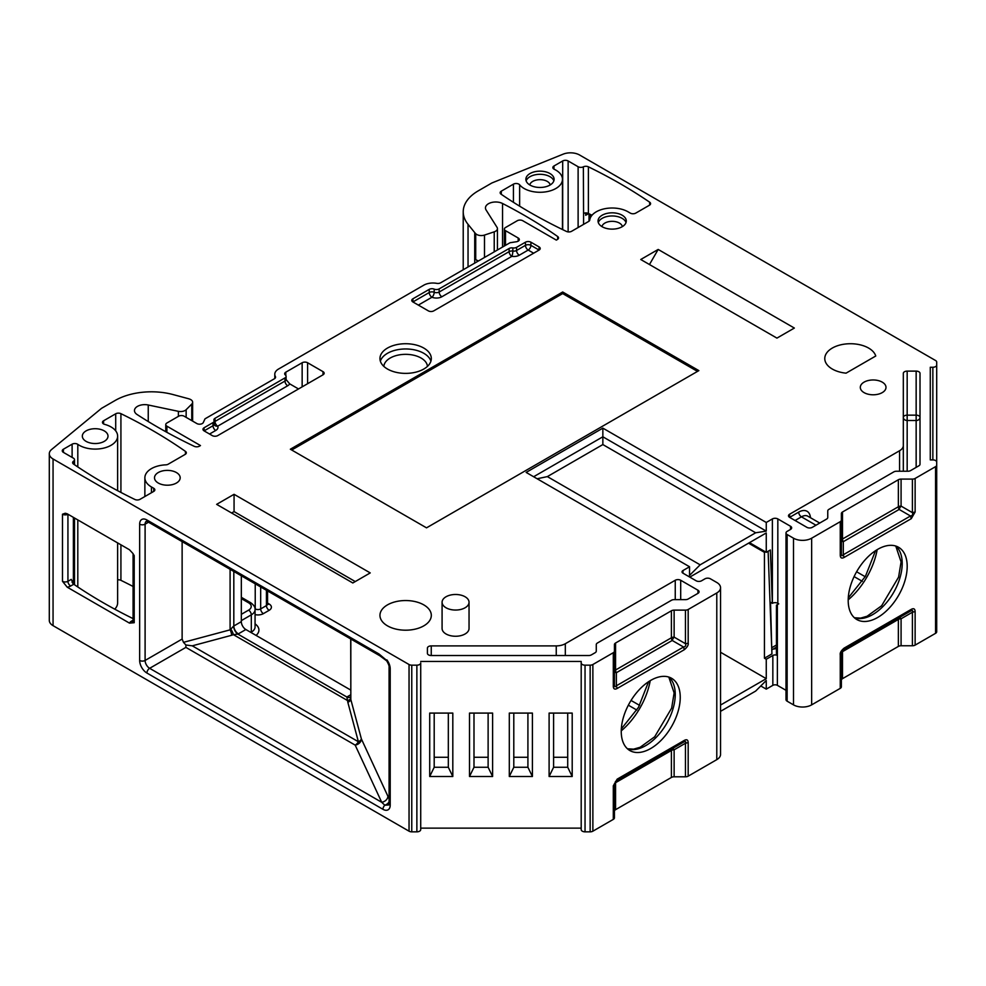 <?xml version="1.0" encoding="UTF-8"?>
<svg xmlns="http://www.w3.org/2000/svg" width="986" height="986" viewBox="0 0 986 986"><rect width="100%" height="100%" fill="white"/><g stroke="black" fill="none" stroke-linecap="round" stroke-linejoin="round"><path stroke-width="1.48" d="M846.05 373.164A25.673 14.827 180 0 1 824.777 358.559A25.673 14.827 180 0 1 848.243 343.781A25.673 14.827 180 0 1 875.753 356.008L846.05 373.164M442.085 602.273L442.085 628.476A13.484 7.777 0 0 0 446.029 633.973A13.484 7.777 0 0 0 460.721 635.662A13.484 7.777 0 0 0 469.04 628.476L469.04 602.273A13.484 7.777 180 0 1 460.721 609.459A13.484 7.777 180 0 1 446.029 607.77A13.484 7.777 180 0 1 442.085 602.273A13.484 7.777 180 0 1 455.569 594.484A13.484 7.777 180 0 1 469.04 602.273M864.081 392.625A12.843 7.407 180 0 1 860.31 387.387A12.843 7.407 180 0 1 873.152 379.967A12.843 7.407 180 0 1 885.995 387.387A12.843 7.407 180 0 1 878.07 394.227A12.843 7.407 180 0 1 864.081 392.625M178.392 416.375L178.392 411.335L148.245 405A10.267 5.928 0 0 0 134.466 410.57A10.267 5.928 0 0 0 137.054 414.502A513.533 296.478 0 0 0 194.23 446.313A3.845 2.219 180 0 0 199.406 446.177L200.478 445.561L166.88 426.162A3.845 2.219 0 0 1 165.759 424.596A3.845 2.219 0 0 1 166.88 423.019L178.688 416.203A3.845 2.219 0 0 1 184.136 416.203L196.843 423.549A3.845 2.219 0 0 0 203.289 422.55L205.014 418.828L274.428 378.747A3.845 2.219 180 0 0 275.562 377.182A3.845 2.219 180 0 0 275.377 376.516L275.377 377.848M178.392 411.335A6.421 3.71 0 0 0 186.144 409.695L191.765 404.087A6.421 3.71 0 0 0 192.627 402.226A6.421 3.71 0 0 0 189.398 399.01A25.673 14.827 0 0 0 187.488 398.443L173.142 394.585A51.358 29.654 0 0 0 115.128 400.489L101.521 408.352L51.617 449.493A12.843 7.407 180 0 0 49.3 453.745L49.3 620.416A12.843 7.407 180 0 0 53.059 625.654L409.042 831.186A3.845 2.219 180 0 0 411.766 831.839L416.868 831.839L416.868 665.168L411.766 665.168L411.766 831.839M411.766 665.168A3.845 2.219 0 0 1 409.042 664.515L53.059 458.983A12.843 7.407 180 0 1 49.3 453.745M416.868 665.168A3.845 2.219 0 0 0 420.714 662.937L420.714 828.129L581.198 828.129L581.198 661.458L420.714 661.458M585.043 665.168L585.043 831.839L590.146 831.839L590.146 665.168L585.043 665.168A3.845 2.219 0 0 1 581.198 662.937L581.198 661.458M590.146 665.168A3.845 2.219 0 0 0 592.869 664.515L613.304 652.707A3.845 2.219 0 0 0 614.426 651.142L614.426 644.597A3.845 2.219 180 0 1 615.56 643.02L671.404 610.778A3.845 2.219 180 0 1 674.128 610.124L685.455 610.124A3.845 2.219 0 0 0 688.179 609.484L716.785 592.968A12.843 7.407 0 0 0 720.544 587.73A12.843 7.407 0 0 0 716.785 582.48L710.425 578.819A3.845 2.219 0 0 0 704.978 578.819L701.576 580.779A3.845 2.219 180 0 1 696.128 580.779L682.965 573.174A3.204 1.849 180 0 1 682.029 571.868A3.204 1.849 180 0 1 682.965 570.561L682.965 573.174M777.375 604.628L777.375 655.468A3.204 1.849 180 0 1 776.438 654.162L776.438 605.17L778.743 603.839L777.831 603.321A3.845 2.219 0 0 0 772.383 603.321L772.383 518.932L766.258 522.469L602.853 428.134L526.142 472.417L689.547 566.765L682.965 570.561M772.383 518.932A3.845 2.219 180 0 1 777.831 518.932L790.538 526.277A3.845 2.219 180 0 1 791.672 527.843A3.845 2.219 180 0 1 790.538 529.42L787.136 531.38A3.845 2.219 0 0 0 786.015 532.958A3.845 2.219 0 0 0 787.136 534.523L787.136 701.194L793.496 704.867L793.496 538.196L787.136 534.523M793.496 538.196A12.843 7.407 0 0 0 811.651 538.196L840.257 521.68A3.845 2.219 0 0 0 841.378 520.115L841.378 513.57A3.845 2.219 180 0 1 842.512 511.993L898.357 479.751A3.845 2.219 180 0 1 901.081 479.097L912.407 479.097A3.845 2.219 0 0 0 915.131 478.456L935.566 466.649A3.845 2.219 0 0 0 936.7 465.084L936.7 631.743A3.845 2.219 180 0 1 935.566 633.32L915.131 645.115A3.845 2.219 180 0 1 912.407 645.768L901.081 645.768A3.845 2.219 0 0 0 898.357 646.422L842.512 678.664A3.845 2.219 0 0 0 841.378 680.241M936.7 462.138A3.845 2.219 0 0 0 932.855 459.907L930.279 459.907L930.279 367.26L932.855 367.26A3.845 2.219 0 0 0 936.7 365.042L936.7 465.084M463.223 269.745L463.223 211.805A51.358 29.654 0 0 1 478.272 190.84L491.878 182.977L563.142 154.161A12.843 7.407 0 0 1 579.583 154.999L935.566 360.519A3.845 2.219 0 0 1 936.7 362.096L936.7 365.042M463.223 211.805A51.358 29.654 0 0 0 468.042 224.327L474.722 232.61A25.673 14.827 0 0 0 475.72 233.707A6.421 3.71 0 0 0 484.496 235.075L494.22 231.833A6.421 3.71 0 0 0 497.437 228.629A6.421 3.71 0 0 0 497.043 227.359L486.073 209.956A10.267 5.928 180 0 1 485.457 207.923A10.267 5.928 180 0 1 491.521 202.512A10.267 5.928 180 0 1 502.552 203.498A513.533 296.478 180 0 1 557.645 236.504A3.845 2.219 180 0 1 558.532 237.922A3.845 2.219 180 0 1 557.398 239.487L556.326 240.103L522.74 220.716A3.845 2.219 0 0 0 517.293 220.716L505.498 227.532A3.845 2.219 0 0 0 504.364 229.097A3.845 2.219 0 0 0 505.498 230.675L518.205 238.008A3.845 2.219 180 0 1 519.326 239.586A3.845 2.219 180 0 1 516.479 241.73L510.033 242.729L440.619 282.809A3.845 2.219 180 0 1 436.736 283.352A12.843 7.407 0 0 0 423.795 285.176L278.545 369.035A12.843 7.407 0 0 0 274.786 374.273A12.843 7.407 0 0 0 275.377 376.516M658.18 249.446L640.752 259.503L776.931 338.112L794.346 328.055L658.18 249.446L649.466 264.531M370.231 572.915L352.815 582.972L216.649 504.351L234.064 494.306L370.231 572.915M423.795 348.07A25.673 14.827 0 0 0 395.805 344.853A25.673 14.827 0 0 0 379.955 358.559A25.673 14.827 0 0 0 387.486 369.035A25.673 14.827 0 0 0 415.463 372.252A25.673 14.827 0 0 0 431.313 358.559A25.673 14.827 0 0 0 423.795 348.07M418.347 305.093L431.967 297.23A7.703 4.449 0 0 0 441.876 296.749L511.845 256.348A3.845 2.219 60 0 1 509.121 251.64L509.121 248.497L439.152 288.898A3.845 2.219 0 0 1 434.197 289.132A3.845 2.219 180 0 0 429.243 289.366L412.9 298.807L412.9 301.95L428.331 310.861A3.845 2.219 180 0 0 433.778 310.861L539.083 250.062A3.845 2.219 180 0 0 540.217 248.497A3.845 2.219 180 0 0 539.083 246.919L530.912 242.199L530.912 245.341L539.083 250.062L539.083 246.919M509.121 248.497A3.845 2.219 180 0 1 512.843 247.917A3.845 2.219 0 0 0 516.565 247.338L525.464 242.199A3.845 2.219 180 0 1 530.912 242.199M429.243 289.366L429.243 292.522A3.845 2.219 180 0 1 434.197 292.275A3.845 1.824 112.3 0 1 431.967 297.23A3.845 2.219 60 0 1 429.243 292.522L412.9 301.95A3.845 2.219 180 0 1 411.766 300.373A3.845 2.219 180 0 1 412.9 298.807M622.141 215.207A14.124 8.159 0 0 0 606.76 213.444A14.124 8.159 0 0 0 598.034 220.975A14.124 8.159 0 0 0 602.175 226.743A14.124 8.159 0 0 0 617.569 228.505A14.124 8.159 0 0 0 626.283 220.975A14.124 8.159 0 0 0 622.141 215.207M158.265 483.029A12.843 7.407 180 0 1 154.506 477.791A12.843 7.407 180 0 1 162.431 470.938A12.843 7.407 180 0 1 176.42 472.553A12.843 7.407 180 0 1 180.179 477.791A12.843 7.407 180 0 1 172.254 484.644A12.843 7.407 180 0 1 158.265 483.029M549.978 173.548A14.124 8.159 0 0 0 534.585 171.774A14.124 8.159 0 0 0 525.871 179.304A14.124 8.159 0 0 0 530 185.072A14.124 8.159 0 0 0 545.394 186.847A14.124 8.159 0 0 0 554.107 179.304A14.124 8.159 0 0 0 549.978 173.548M86.09 441.371A12.843 7.407 180 0 1 82.331 436.12A12.843 7.407 180 0 1 90.256 429.28A12.843 7.407 180 0 1 104.245 430.882A12.843 7.407 180 0 1 108.004 436.12A12.843 7.407 180 0 1 100.079 442.973A12.843 7.407 180 0 1 86.09 441.371M562.464 179.304A22.468 12.966 180 0 0 554.255 169.284A3.845 2.219 180 0 1 552.85 167.571A3.845 2.219 180 0 1 553.972 165.993L562.686 160.964A3.845 2.219 180 0 1 568.133 160.964L578.116 166.733A3.845 2.219 0 0 0 583.367 166.831A3.845 2.219 180 0 1 588.383 166.819A513.533 296.478 180 0 1 649.675 202.204A3.845 2.219 180 0 1 650.587 203.634A3.845 2.219 180 0 1 649.454 205.211L635.76 213.112A3.845 2.219 180 0 1 630.313 213.112L628.045 211.805A22.468 12.966 180 0 0 604.319 208.822A22.468 12.966 180 0 0 589.751 220.038A3.845 2.219 180 0 1 588.63 221.456L571.609 231.291A3.845 2.219 180 0 1 566.432 231.427A513.533 296.478 180 0 1 501.073 194.18A3.845 2.219 180 0 1 500.161 192.738A3.845 2.219 180 0 1 501.295 191.173L513.423 184.16A3.845 2.219 180 0 1 519.634 184.801A22.468 12.966 180 0 0 544.864 191.974A22.468 12.966 180 0 0 562.464 179.304L562.464 229.516M214.135 421.022A3.845 2.219 180 0 0 213.999 420.455A3.845 2.219 180 0 1 213.876 419.876A3.845 2.219 180 0 1 214.997 418.31L284.979 377.909A3.845 2.219 0 0 0 286.1 376.332A3.845 2.219 0 0 0 285.385 375.037A3.845 2.219 180 0 1 284.683 373.756A3.845 2.219 180 0 1 285.804 372.178L302.147 362.749A3.845 2.219 180 0 1 307.595 362.749L323.026 371.66A3.845 2.219 180 0 1 324.16 373.226A3.845 2.219 180 0 1 323.026 374.803L217.721 435.602A3.845 2.219 180 0 1 212.273 435.602L204.102 430.882A3.845 2.219 180 0 1 202.98 429.317A3.845 2.219 180 0 1 204.102 427.739L213.001 422.6A3.845 2.219 180 0 0 214.135 421.022L214.233 424.646A3.845 3.032 -24.9 0 0 217.721 426.162L287.702 385.76A7.703 4.449 0 0 0 289.662 383.837L298.511 388.952M73.568 464.086L73.568 461.165A3.845 2.219 0 0 0 74.505 459.71A3.845 2.219 0 0 0 73.383 458.133L63.4 452.377A3.845 2.219 180 0 1 62.266 450.799A3.845 2.219 180 0 1 63.4 449.222L63.4 452.377M117.63 490.695L117.63 436.12A22.468 12.966 0 0 1 102.741 448.334A22.468 12.966 0 0 1 77.808 444.353A3.845 2.219 180 0 0 72.114 444.193L63.4 449.222M117.63 436.12A22.468 12.966 0 0 0 104.676 424.374A3.845 2.219 180 0 1 102.458 422.353A3.845 2.219 180 0 1 103.579 420.788L103.579 423.931M144.868 496.525L144.868 477.791A22.468 12.966 0 0 1 165.722 464.85A3.845 2.219 180 0 0 168.175 464.209L185.195 454.373A3.845 2.219 180 0 0 186.329 452.808A3.845 2.219 180 0 0 185.454 451.391A513.533 296.478 0 0 0 120.921 413.664A3.845 2.219 180 0 0 115.707 413.787L103.579 420.788M144.868 477.791A22.468 12.966 0 0 0 151.45 486.961L151.45 492.729M73.568 461.165A3.845 2.219 0 0 0 72.619 462.631A3.845 2.219 0 0 0 73.531 464.061A513.533 296.478 0 0 0 134.823 499.446A3.845 2.219 180 0 0 140.024 499.323L153.717 491.422A3.845 2.219 180 0 0 154.851 489.845A3.845 2.219 180 0 0 153.717 488.28L151.45 486.961M423.795 604.886A25.673 14.827 0 0 0 395.805 601.67A25.673 14.827 0 0 0 379.955 615.375A25.673 14.827 0 0 0 387.486 625.851A25.673 14.827 0 0 0 415.463 629.068A25.673 14.827 0 0 0 431.313 615.375A25.673 14.827 0 0 0 423.795 604.886M556.252 655.53L556.252 645.892A12.843 7.407 0 0 0 565.323 643.722L675.25 580.261A3.845 2.219 180 0 1 680.697 580.261L697.952 590.22A3.845 2.219 180 0 1 699.074 591.785A3.845 2.219 180 0 1 697.952 593.362L688.179 598.995A3.845 2.219 180 0 1 685.455 599.648L674.128 599.648A3.845 2.219 0 0 0 671.404 600.301L597.405 643.02A3.845 2.219 0 0 0 596.271 644.597L596.271 651.142A3.845 2.219 180 0 1 595.15 652.707L591.403 654.877A3.845 2.219 180 0 1 588.679 655.53L431.252 655.53A3.845 2.219 180 0 1 427.406 653.299L427.406 648.11A3.845 2.219 180 0 1 431.252 645.892L431.252 655.53M556.252 645.892L431.252 645.892M893.809 471.887L828.893 509.368A3.845 2.219 0 0 0 827.759 510.945L827.759 517.49A3.845 2.219 180 0 1 826.638 519.067L812.328 527.325A3.845 2.219 180 0 1 806.881 527.325L789.638 517.367A3.845 2.219 180 0 1 788.504 515.789A3.845 2.219 180 0 1 789.638 514.211L899.565 450.75A12.843 7.407 0 0 0 903.324 445.512L903.324 373.349A3.845 2.219 180 0 1 907.169 371.118L916.154 371.118A3.845 2.219 180 0 1 920.012 373.349L920.012 464.233A3.845 2.219 180 0 1 918.878 465.799L910.596 470.593A3.845 2.219 180 0 1 907.872 471.234L896.533 471.234A3.845 2.219 0 0 0 893.809 471.887M290.34 449.222L426.519 527.843L698.852 370.613L562.686 291.992L290.34 449.222M562.686 291.992L562.686 293.569L291.708 450.01M697.496 371.402L562.686 293.569M234.064 494.306L234.064 511.598L231.624 513.003M355.256 581.567L234.064 511.598M585.684 212.939L585.684 215.305L586.547 213.494L588.642 213.592A513.533 296.478 180 0 1 592.007 215.244M588.383 166.819L588.383 213.469A3.845 2.219 0 0 0 583.576 213.383L583.564 224.377M771.767 649.527L770.522 602.298L772.383 603.321M478.555 260.908A6.421 3.71 180 0 1 475.72 259.392A25.673 14.827 180 0 0 477.914 261.265M67.208 587.175L62.488 581.309L62.488 514.224L65.249 513.238L67.208 513.792L129.486 549.757L132.95 553.516L134.207 555.623L134.207 622.708L129.486 623.127L67.208 587.175A7.703 4.449 180 0 0 70.659 586.017A3.845 2.219 -120 0 1 67.935 581.309A3.845 2.219 180 0 1 62.488 581.309M390.209 805.106A3.845 2.219 180 0 1 389.076 803.528L389.076 667.263A3.845 2.219 0 0 0 390.209 668.828L390.209 805.106A10.267 5.928 60 0 1 382.938 809.296L146.914 673.031A10.267 5.928 60 0 1 139.655 660.447L139.655 524.17A10.267 5.928 60 0 1 146.914 519.979L378.994 653.977L387.313 660.94M614.426 811.268A3.845 2.219 0 0 1 615.56 809.691L615.56 782.699A3.845 2.219 0 0 0 614.426 784.264L614.426 817.813A3.845 2.219 180 0 1 613.304 819.378L592.869 831.186A3.845 2.219 180 0 1 590.146 831.839M621.242 731.464A41.72 24.095 120 0 0 629.881 750.568A41.72 24.095 120 0 0 671.602 726.472A41.72 24.095 120 0 0 671.602 678.294A41.72 24.095 120 0 0 639.458 689.473A41.72 24.095 120 0 0 621.242 731.464M613.304 819.378L613.304 785.842L617.15 779.162L616.361 780.924L683.532 742.15C685.529 741.065 686.17 741.447 685.455 743.259L685.455 776.795L674.128 776.795A3.845 2.219 0 0 0 671.404 777.449L615.56 809.691M617.15 779.162L684.333 740.387C686.761 739.093 688.055 739.845 688.179 742.606L685.455 743.259L674.128 749.804L674.128 776.795M720.544 587.73L720.544 754.401A12.843 7.407 180 0 1 716.785 759.639L688.179 776.155A3.845 2.219 180 0 1 685.455 776.795M688.179 609.484L688.179 643.02C688.61 644.918 687.328 647.149 684.333 649.688L683.532 647.013L616.361 685.8C615.141 687.316 614.5 686.946 614.426 684.678L614.426 651.142M684.333 649.688L617.15 688.475C614.722 689.756 613.44 689.017 613.304 686.256L614.426 684.678M907.194 566.371A41.72 24.095 -60 0 1 888.978 608.362A41.72 24.095 -60 0 1 856.834 619.541A41.72 24.095 -60 0 1 856.834 571.362A41.72 24.095 -60 0 1 898.554 547.267A41.72 24.095 -60 0 1 907.194 566.371M842.512 678.664L842.512 651.66A3.845 2.219 0 0 0 841.378 653.237L841.378 686.786A3.845 2.219 180 0 1 840.257 688.351L811.651 704.867A12.843 7.407 180 0 1 793.496 704.867M840.257 688.351L840.257 654.815C839.825 652.905 841.107 650.686 844.102 648.135L843.301 649.897L910.485 611.123C912.469 610.038 913.11 610.408 912.407 612.232L912.407 645.768M844.102 648.135L911.286 609.348C913.714 608.066 914.996 608.818 915.131 611.579L912.407 612.232L901.081 618.777L901.081 645.768M915.131 478.456L915.131 511.993L911.286 518.661L910.485 515.986L843.301 554.761C842.093 556.289 841.44 555.919 841.378 553.651L841.378 520.115M911.286 518.661L844.102 557.447C841.662 558.729 840.38 557.99 840.257 555.229L841.378 553.651M671.404 610.778L671.404 637.782L615.56 670.024A3.845 2.219 0 0 0 614.426 671.589A3.845 1.282 0 0 0 616.361 672.711L616.361 685.8L617.15 688.475M688.179 643.02A3.845 2.219 180 0 1 685.455 643.673C686.17 645.559 685.529 646.668 683.532 647.013L672.205 640.469A3.845 2.219 -120 0 1 671.404 637.782A3.845 2.219 180 0 1 674.128 637.129A3.845 1.282 -60 0 0 672.205 640.469L616.361 672.711A3.845 2.219 -120 0 1 615.56 670.024L615.56 643.02M537.124 478.765L547.353 476.608L700.146 564.83L689.547 575.405L689.547 566.765M602.853 428.134L602.853 444.563L547.353 476.608M533.636 476.743L602.853 436.786L766.258 531.121L755.658 532.785L700.146 564.83M602.853 444.563L755.658 532.785M772.334 603.346L770.349 549.991L766.258 552.345L766.258 532.958L689.781 577.106M766.258 522.469L766.258 531.121M182.127 541.622L182.127 639.064L183.482 642.342L185.886 644.992L192.27 645.83L231.648 635.28A6.421 2.872 75 0 0 230.095 629.844L233.645 626.085A3.845 2.219 0 0 0 233.818 625.999L241.323 621.661L241.323 575.787M241.323 621.661A6.421 3.71 -120 0 0 245.859 629.524L350.708 690.052M776.438 648.147L776.019 648.394A3.845 2.219 0 0 1 773.209 649.047M749.471 542.645L766.258 552.345M787.136 701.194A3.845 2.219 180 0 1 786.015 699.629L786.015 532.958M720.544 711.337L755.658 691.075L766.258 680.5L766.258 689.14L772.839 685.344A3.204 1.849 0 0 1 777.375 685.344L786.015 690.323M378.994 653.977A3.845 2.219 120 0 0 379.795 655.739L386.734 660.891M350.708 638.94L350.831 699.555L350.831 639.014M898.357 479.751L898.357 506.755L842.512 538.997A3.845 2.219 0 0 0 841.378 540.562L841.378 513.57M901.081 479.097L901.081 506.101A3.845 1.282 -60 0 0 899.146 509.442A3.845 2.219 -120 0 1 898.357 506.755A3.845 2.219 180 0 1 901.081 506.101L912.407 512.646C913.11 514.532 912.469 515.641 910.485 515.986L899.146 509.442L843.301 541.684A3.845 1.282 0 0 1 841.378 540.562M915.131 511.993L912.407 512.646L912.407 479.097M844.102 557.447L843.301 554.761L843.301 541.684A3.845 2.219 -120 0 1 842.512 538.997L842.512 511.993M930.279 367.26L930.279 459.907M585.043 831.839A3.845 2.219 180 0 1 581.198 829.608L581.198 662.937M429.711 776.5L452.808 776.5L452.808 713.088L429.711 713.088L429.711 776.5L434.197 767.268L434.197 713.088M469.509 776.5L492.606 776.5L492.606 713.088L469.509 713.088L469.509 776.5L473.995 767.268L473.995 713.088M509.306 776.5L532.403 776.5L532.403 713.088L509.306 713.088L509.306 776.5L513.792 767.268L513.792 713.088M549.103 776.5L572.2 776.5L572.2 713.088L549.103 713.088L549.103 776.5L553.59 767.268L553.59 713.088M448.322 713.088L448.322 767.268L434.197 767.268M452.808 776.5L448.322 767.268M448.322 757.273L434.197 757.273M416.868 831.839A3.845 2.219 180 0 0 420.714 829.608L420.714 662.937M567.714 713.088L567.714 767.268L553.59 767.268M572.2 776.5L567.714 767.268M567.714 757.273L553.59 757.273M527.917 713.088L527.917 767.268L513.792 767.268M532.403 776.5L527.917 767.268M527.917 757.273L513.792 757.273M488.119 713.088L488.119 767.268L473.995 767.268M492.606 776.5L488.119 767.268M488.119 757.273L473.995 757.273M133.073 586.46A513.533 296.478 0 0 0 120.921 580.335A3.845 2.219 0 0 0 117.63 579.854M114.746 609.163A22.468 12.966 0 0 0 117.63 602.791L117.63 542.916M71.99 582.11L73.383 581.309L73.383 517.367M285.804 379.203L289.662 383.837M596.271 651.142L596.271 644.597M903.324 445.512L903.324 471.234M916.154 371.118L916.154 420.517A3.845 3.143 0 0 0 920.012 417.374A3.845 2.219 0 0 0 916.154 415.155L907.169 415.155A3.845 2.219 0 0 0 903.324 417.374A3.845 3.143 180 0 0 907.169 420.517L907.169 471.234M907.169 371.118L907.169 420.517L916.154 420.517L916.154 467.376M613.304 785.842L616.361 780.924L683.532 742.15L684.333 740.387M614.426 784.264A3.845 3.845 180 0 1 614.488 783.587M615.326 781.799A3.845 3.845 180 0 1 616.361 780.924L683.532 742.15L616.361 780.924A3.845 2.219 60 0 0 615.56 782.699L671.404 750.457A3.845 2.219 60 0 1 672.205 748.694A3.845 1.282 -120 0 1 674.128 749.804A3.845 2.219 180 0 0 671.404 750.457L671.404 777.449M720.544 652.264L766.258 678.664L766.258 659.264L764.446 658.217L771.939 653.891L768.119 551.273M720.544 705.052L766.258 678.664M764.446 658.217L764.446 552.345L765.358 551.827M764.446 552.345L748.559 543.175M231.648 635.28L233.374 634.639A6.421 2.403 64.7 0 0 230.749 629.093M185.886 644.992L185.886 647.383L355.182 745.133L381.718 802.296L384.811 805.229L388.804 804.946L389.076 803.528M350.708 694.785L347.294 696.757A10.267 5.928 0 0 0 346.862 697.016L347.848 702.365A6.421 2.872 165 0 0 350.831 699.555L361.381 738.921A6.421 5.066 -24.9 0 1 355.182 745.133A6.421 3.71 120 0 0 358.399 741.743A6.421 2.872 165 0 0 361.381 738.921L389.076 798.796M350.498 697.065L350.375 697.151A6.421 3.932 -123.1 0 1 346.862 697.016L237.897 634.109L233.374 634.639L347.54 700.553A6.421 2.403 175.3 0 0 350.72 698.359M777.375 685.344L777.375 655.468A3.204 1.849 0 0 0 772.839 655.468L766.258 659.264M760.773 685.973L766.258 689.14M840.257 654.815A3.845 2.219 0 0 0 841.378 653.237L843.301 649.897L910.485 611.123L911.286 609.348M841.378 653.237A3.845 3.845 180 0 1 841.736 651.635M842.327 650.711A3.845 3.845 180 0 1 843.301 649.897L910.485 611.123L843.301 649.897A3.845 2.219 60 0 0 842.512 651.66L898.357 619.43A3.845 2.219 60 0 1 899.146 617.655A3.845 1.282 -120 0 1 901.081 618.777A3.845 2.219 180 0 0 898.357 619.43L898.357 646.422M72.841 583.404A3.845 2.219 180 0 1 72.619 582.652A3.845 2.219 180 0 1 73.395 581.309L73.568 584.106M62.488 514.224A3.845 2.219 180 0 0 67.935 514.224L67.935 581.309L71.263 579.386L73.753 584.242A513.533 296.478 0 0 0 133.073 618.616M380.362 361.172A25.673 14.827 180 0 1 397.95 349.648A25.673 14.827 180 0 1 423.795 353.308A25.673 14.827 180 0 1 430.907 361.172M383.837 366.385A21.828 12.596 180 0 1 397.728 355.194A21.828 12.596 180 0 1 421.071 358.029A21.828 12.596 180 0 1 427.443 366.385M434.197 289.132L434.197 292.275A3.845 2.219 0 0 0 439.152 292.041L439.152 288.898M441.876 296.749A3.845 2.219 60 0 1 439.152 292.041L509.121 251.64A3.845 2.219 180 0 1 512.843 251.06A3.845 2.219 0 0 0 516.565 250.481L516.565 247.338M512.843 247.917L512.843 251.06A3.845 0.813 98.8 0 1 511.845 256.348A7.703 4.449 0 0 0 519.289 255.201L528.188 250.062L533.636 253.205M528.188 250.062A3.845 2.219 120 0 0 530.912 245.341A3.845 2.219 180 0 0 525.464 245.341A3.845 2.219 60 0 0 528.188 250.062M525.464 242.199L525.464 245.341L516.565 250.481A3.845 2.219 60 0 0 519.289 255.201M598.305 222.553A14.124 8.159 180 0 1 608.042 216.316A14.124 8.159 180 0 1 622.141 218.35A14.124 8.159 180 0 1 626.024 222.553M601.953 226.607A10.267 5.928 180 0 1 608.756 221.665A10.267 5.928 180 0 1 619.418 223.07A10.267 5.928 180 0 1 622.363 226.607M526.13 180.882A14.124 8.159 180 0 1 535.879 174.658A14.124 8.159 180 0 1 549.978 176.691A14.124 8.159 180 0 1 553.849 180.882M529.778 184.937A10.267 5.928 180 0 1 536.594 180.007A10.267 5.928 180 0 1 547.255 181.399A10.267 5.928 180 0 1 550.2 184.937M649.675 205.076L649.675 202.204M585.684 215.305L588.642 213.592M589.012 213.765L589.012 221.197M501.295 194.328L501.295 191.173M513.423 202.29L513.423 184.16M519.634 206.16L519.634 184.801M553.972 169.136L553.972 165.993M562.686 229.627L562.686 160.964M568.133 231.895L568.133 160.964M578.116 166.733L578.116 227.532M583.564 213.383L583.367 166.831M505.498 230.675L505.498 245.341M518.205 238.008L518.205 241.151M557.645 239.327L557.645 236.504M502.552 203.498L502.552 247.042M494.22 231.833L494.22 251.849M484.496 235.075L484.496 257.469M475.72 233.707L475.72 259.392M474.722 232.61L474.722 263.114M468.042 266.972L468.042 224.327M53.059 458.983L53.059 625.654M390.209 668.828A10.267 5.928 -120 0 0 386.882 659.868M409.042 664.515L409.042 831.186M592.869 831.186L592.869 664.515M688.179 742.606L688.179 776.155M716.785 592.968L716.785 759.639M613.304 686.256L613.304 652.707M811.651 704.867L811.651 538.196M915.131 611.579L915.131 645.115M935.566 466.649L935.566 633.32M840.257 555.229L840.257 521.68M674.128 610.124L674.128 637.129L685.455 643.673L685.455 610.124M621.242 730.86A54.563 31.503 120 0 0 650.218 680.673M668.964 677.111A41.72 24.095 -60 0 1 675.25 694.514A41.72 24.095 -60 0 1 658.648 734.73A41.72 24.095 -60 0 1 627.54 748.867M895.904 546.084A41.72 24.095 -60 0 1 902.202 563.487A41.72 24.095 -60 0 1 885.601 603.703A41.72 24.095 -60 0 1 854.48 617.84M848.194 599.833A54.563 31.503 120 0 0 877.17 549.646M772.198 647.457L776.438 645.004M865.203 576.724L856.6 571.757M790.538 529.42L790.538 526.277M777.831 603.321L777.831 518.932M233.645 626.085A6.421 3.476 62.9 0 0 237.897 634.109A10.267 5.928 0 0 0 238.353 633.862A6.421 3.71 60 0 1 233.818 625.999L233.818 571.461M183.482 642.342L230.095 629.844L230.095 569.316M146.914 519.979A3.845 2.219 120 0 0 147.715 521.742L379.795 655.739M139.655 524.17A3.845 2.219 -0 0 0 145.102 524.17A6.421 3.71 60 0 1 146.372 521.274L147.715 521.742M148.504 522.21L145.102 524.17L145.102 660.447L182.127 639.064M139.655 660.447A3.845 2.219 0 0 0 145.102 660.447A6.421 3.71 60 0 0 149.638 668.311L185.886 647.383M932.855 367.26L932.855 459.907M134.207 587.064L134.207 555.623A3.845 2.219 0 0 1 133.073 554.046L133.073 621.143A3.845 2.219 0 0 0 134.207 622.708M153.717 488.28L153.717 491.422M185.454 451.391L185.454 454.213M120.921 413.664L120.921 492.433M120.921 544.814L120.921 580.335M115.707 413.787L115.707 430.87M77.808 444.353L77.808 466.957M77.808 519.918L77.808 586.978M72.114 444.193L72.114 457.405M191.765 420.615L191.765 404.087M186.144 417.374L186.144 409.695M148.245 405L148.245 421.54M166.88 432.324L166.88 426.162M287.702 385.76A3.845 2.219 60 0 1 284.979 381.052L284.979 377.909M214.135 422.218A3.845 2.219 180 0 1 214.997 421.453L284.979 381.052A3.845 2.219 0 0 0 286.1 379.474L286.1 376.332M209.55 434.025L215.724 430.463A7.703 4.449 0 0 0 217.721 426.162A3.845 2.219 60 0 1 214.997 421.453L214.997 418.31M285.804 372.178L285.804 375.481M302.147 362.749L302.147 386.857M307.595 362.749L307.595 383.714M323.026 374.803L323.026 371.66M215.724 430.463A3.845 2.219 60 0 1 213.001 425.742L204.102 430.882L204.102 427.739M214.135 424.177A3.845 2.219 0 0 1 213.001 425.742L213.001 422.6M565.323 655.53L565.323 643.722M675.25 580.261L675.25 599.648M680.697 580.261L680.697 599.648M697.952 593.362L697.952 590.22M810.467 517.712A16.688 9.638 120 0 0 798.709 512.116L789.638 517.367L789.638 514.211M798.709 512.116A3.845 2.219 -120 0 0 801.433 516.837L795.086 520.509M899.565 450.75L899.565 471.234M819.723 523.048L807.854 516.208A12.843 7.407 120 0 0 801.433 516.837L815.964 525.23M255.226 583.823L255.226 608.917A3.845 2.219 0 0 0 260.674 608.917L266.43 605.589A3.845 2.219 0 0 0 267.563 604.024L267.231 604.208M255.017 608.793L255.226 608.917A3.845 2.219 120 0 1 255.066 610.075M628.353 705.175L636.857 710.08M631.04 700.442L639.594 705.372M266.43 590.294L266.43 605.589A3.845 2.219 60 0 0 269.153 610.309A7.703 4.449 0 0 0 269.153 604.024A3.845 2.219 -60 0 1 267.613 604.356M260.674 586.966L260.674 608.917A3.845 2.219 60 0 0 263.398 613.637L269.153 610.309M269.153 604.024L267.563 603.099M241.323 620.613L251.307 614.845A12.843 7.407 0 0 0 255.066 609.607C255.374 607.339 253.858 605.01 250.518 602.606L241.323 597.294M241.323 614.327L248.583 610.137A3.845 2.219 60 0 1 251.307 614.845L251.307 632.149A12.843 7.407 0 0 0 255.066 626.899L255.066 609.607M248.583 610.137A8.985 5.189 0 0 0 248.583 602.791A3.845 2.219 -60 0 1 250.518 602.606M248.583 602.791L241.323 598.601M146.914 673.031A3.845 2.219 -60 0 1 149.638 668.311L381.718 802.296A6.421 5.066 155.1 0 0 387.917 796.096M382.938 809.296A3.845 2.219 -60 0 1 384.811 805.229A6.421 4.388 159.5 0 0 389.076 801.828M347.848 702.365L358.399 741.743L192.27 645.83M347.294 696.757A6.421 3.71 -120 0 0 350.437 697.114M238.353 633.862L245.859 629.524M256.089 635.428A16.688 9.638 0 0 0 255.066 623.891M255.066 614.611A7.703 4.449 0 0 0 263.398 613.637M862.331 581.346L854.086 576.588M772.839 685.344L772.839 655.468M133.073 620.219L131.483 621.143A7.703 4.449 0 0 0 129.486 623.127M131.483 621.143A3.845 2.219 -120 0 0 133.024 621.476M73.753 584.242L70.659 586.017M590.146 214.319L590.146 218.399M504.364 229.097L504.364 245.995M497.437 228.629L497.437 250M621.316 728.925L638.484 707.356L648.578 681.696M627.429 748.768L633.579 749.15L640.136 747.277L654.679 736.788L671.639 708.145L674.128 692.936L668.816 677.074M854.369 617.741L860.532 618.123L867.088 616.25L881.632 605.761L898.591 577.118L901.081 561.909L895.769 546.034M848.268 597.898L865.437 576.329L875.531 550.669M771.779 649.86L776.438 647.173M389.076 667.263C389.359 666.228 388.558 664.096 386.697 660.83M74.505 584.76L74.505 518.02M74.505 464.726L74.505 459.71M192.627 421.108L192.627 402.226M165.759 431.708L165.759 424.596M274.786 378.513L274.786 374.273M267.563 590.947L267.563 604.024"/></g></svg>
